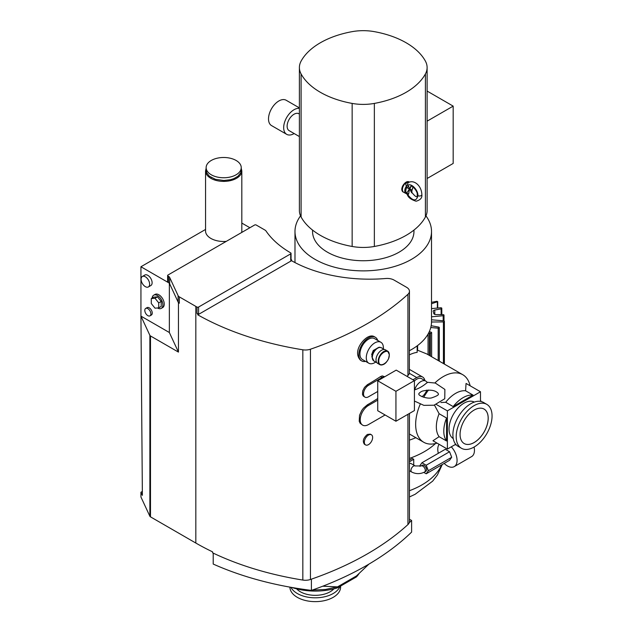<?xml version="1.0" encoding="UTF-8"?>
<svg xmlns="http://www.w3.org/2000/svg" width="633" height="633" viewBox="0 0 633 633"><rect width="100%" height="100%" fill="white"/><g stroke="black" fill="none" stroke-linecap="round" stroke-linejoin="round"><path stroke-width="0.95" d="M413.958 230.08L413.958 231.464A50.711 29.276 180 0 1 363.255 260.741A50.711 29.276 180 0 1 312.544 231.464L312.544 230.08M299.393 67.533L299.393 210.583A37.054 21.395 0 0 0 301.094 217A78.017 45.038 0 0 0 352.146 246.466A37.054 21.395 0 0 0 374.356 246.466A78.017 45.038 0 0 0 425.408 217A37.054 21.395 0 0 0 427.109 210.583L427.109 67.533A37.054 21.395 0 0 0 425.408 61.124A78.017 45.038 0 0 0 374.356 31.65A37.054 21.395 0 0 0 352.146 31.65A78.017 45.038 0 0 0 301.094 61.124A37.054 21.395 0 0 0 299.393 67.533A37.054 21.395 0 0 0 301.094 73.942A78.017 45.038 0 0 0 352.146 103.416A37.054 21.395 0 0 0 374.356 103.416A78.017 45.038 0 0 0 425.408 73.942A37.054 21.395 0 0 0 427.109 67.533M409.345 182.003L409.187 181.885C407.217 181.006 405.112 182.225 402.904 185.524C401.433 188.389 401.433 190.509 402.904 191.878L403.577 192.21M406.845 193.888L407.494 194.711L406.457 193.69A5.768 3.331 -60 0 1 406.014 193.516L403.688 192.274A5.847 3.379 -60 0 1 402.422 189.568A5.847 3.379 -60 0 1 404.669 184.013A5.847 3.379 -60 0 1 408.973 181.9A5.847 3.379 -60 0 1 409.306 182.019M407.494 194.711L407.937 194.972L408.673 193.935L406.742 193.144L406.457 193.69L406.742 193.144C405.476 191.997 405.476 190.114 406.742 187.495L406.457 186.047C405.531 184.725 405.674 183.578 406.9 182.605L408.704 182.328M406.465 193.706L406.014 193.516A5.768 3.331 -60 0 1 406.457 186.047L407.494 184.86L407.913 182.89C413.642 178.973 421.633 185.54 421.855 194.632A2.342 1.353 0 0 1 421.855 194.695A2.342 1.353 0 0 1 420.439 195.906A2.342 1.353 0 0 1 417.938 195.652C416.419 201.516 413.088 201.286 407.937 194.972M412.961 186.901L411.933 190.43L413.104 187.004M411.323 186.142L409.796 188.808L412.004 190.106L411.221 190.944M406.742 193.144L409.385 189.045L406.742 187.495L408.673 186.371L407.494 184.86M407.937 185.263C411.315 182.818 418.191 190.137 417.938 195.652A2.342 1.353 0 0 1 417.179 194.695A2.342 1.353 0 0 1 417.179 194.624C417.551 198.042 415.778 197.314 411.846 192.416L411.933 190.43M412.004 190.106L411.703 192.836L409.725 189.006A3.466 1.939 178.6 0 1 409.464 189.156A2.342 0.483 39 0 1 409.385 189.045A2.342 1.836 95.5 0 1 409.464 188.856A3.466 2.057 1.4 0 0 409.725 188.705L410.872 186.142C411.656 184.717 418.089 191.562 417.179 194.695M408.673 186.371L409.464 188.856A2.342 1.282 -117.5 0 0 409.464 189.156L408.673 193.935M299.393 114.043L298.895 113.758A9.748 5.634 120 0 0 290.12 117.888A9.748 5.634 120 0 0 289.146 130.651L299.393 136.57M299.393 108.37A14.63 8.443 120 0 0 288.949 114.193A14.63 8.443 120 0 0 283.679 127.652A14.63 8.443 120 0 0 286.709 134.346A14.63 8.443 120 0 0 294.155 133.539M299.393 107.887L286.163 100.251A14.63 8.443 120 0 0 274.896 104.168A14.63 8.443 120 0 0 268.511 118.893A14.63 8.443 120 0 0 271.533 125.587L286.709 134.346M300.548 215.885A68.261 39.412 0 0 0 294.986 231.464A68.261 39.412 0 0 0 330.79 266.129A68.261 39.412 0 0 0 431.516 231.464A68.261 39.412 0 0 0 425.954 215.885M426.8 336.076A68.261 39.412 0 0 0 428.035 334.113A7.018 4.051 180 0 1 426.8 336.076A68.261 39.412 180 0 1 409.448 350.706M431.516 231.464L431.516 321.691A68.261 39.412 180 0 1 431.508 321.999A68.261 39.412 180 0 1 431.152 325.726A68.261 39.412 180 0 1 430.756 327.538A68.261 39.412 180 0 1 429.301 331.645A68.261 39.412 180 0 1 428.62 333.045A68.261 39.412 180 0 1 428.035 334.113M241.822 223.077L249.893 227.738M178.451 302.74L178.205 302.21A4.684 2.706 0 0 0 179.321 303.239L178.451 302.74L178.451 352.106L150.488 335.957A2.342 1.353 180 0 1 149.879 335.355L140.937 316.12L140.937 266.754L167.974 282.358A1.171 0.673 180 0 1 167.626 281.875L167.626 275.505A1.171 0.673 0 0 1 167.974 275.031L254.577 225.031A1.171 0.673 0 0 1 256.23 225.031L264.982 230.08A4.684 2.706 0 0 1 266.034 231.013A111.171 64.186 0 0 0 290.713 252.899A1.171 0.673 180 0 1 291.053 253.374A1.171 0.673 180 0 1 290.713 253.849L290.713 260.218A1.171 0.673 0 0 0 291.053 259.744L291.053 253.374M167.626 275.505A1.171 0.673 0 0 0 167.974 275.988L168.465 276.273A4.684 2.706 180 0 1 169.676 277.483L178.11 295.658A4.684 2.706 0 0 0 179.321 296.869L195.826 306.404A243.792 140.755 0 0 0 197.021 307.084A1.171 0.673 0 0 0 198.588 307.037L290.713 253.849M409.448 413.444L409.448 521.56A9.748 5.634 180 0 1 409.227 522.747A9.748 5.634 180 0 1 407.945 524.567A292.549 168.9 180 0 1 310.447 579.48A9.748 5.634 180 0 1 302.835 580.065A243.792 140.755 180 0 1 212.569 552.807L212.569 551.849A243.792 140.755 180 0 1 195.826 543.043L150.488 516.86A2.342 1.353 180 0 1 149.879 516.259L140.937 497.016L140.937 492.245L142.378 495.33L140.937 316.12L169.351 332.515L169.351 283.355M197.021 307.084L197.021 313.454A1.171 0.673 0 0 0 198.588 313.406L197.773 313.881A243.792 140.755 180 0 1 197.021 313.454M168.465 276.273L168.465 282.642A4.684 2.706 180 0 1 169.676 283.853L169.351 283.149M178.451 352.106L169.351 332.515M145.693 308.421L147.07 307.622A4.289 2.477 60 0 1 149.214 307.836A4.289 2.477 60 0 1 152.015 311.618A4.289 2.477 60 0 1 151.358 315.052L149.981 315.851A4.289 2.477 60 0 1 145.693 313.375A4.289 2.477 60 0 1 145.693 308.421A4.289 2.477 60 0 1 147.837 308.635A4.289 2.477 60 0 1 150.638 312.409A4.289 2.477 60 0 1 149.981 315.851M142.33 276.486L144.815 275.046A6.045 3.489 60 0 1 147.837 275.347A6.045 3.489 60 0 1 151.785 280.68A6.045 3.489 60 0 1 150.86 285.523L148.375 286.955A6.045 3.489 60 0 1 142.33 283.465A6.045 3.489 60 0 1 142.33 276.486A6.045 3.489 60 0 1 145.353 276.779A6.045 3.489 60 0 1 149.301 282.112A6.045 3.489 60 0 1 148.375 286.955M152.134 298.096A7.604 4.391 60 0 1 153.684 295.2L155.069 294.4A7.604 4.391 60 0 1 160.924 296.442A7.604 4.391 60 0 1 164.248 304.093A7.604 4.391 60 0 1 162.673 307.575L161.296 308.374A7.604 4.391 60 0 1 157.435 307.962M153.684 295.2A7.604 4.391 60 0 1 159.548 297.233A7.604 4.391 60 0 1 162.871 304.892A7.604 4.391 60 0 1 161.296 308.374M151.287 298.586L153.764 297.154L157.49 296.822L161.209 301.45L161.209 306.419L158.733 307.852L155.006 308.184L151.287 303.547L151.287 298.586L155.006 298.254L158.733 302.883L158.733 307.852M161.209 301.45L158.733 302.883M155.006 298.254L157.49 296.822M142.354 491.43L140.937 492.245M205.551 229.447L140.937 266.754M409.448 440.133A79.576 45.94 0 0 0 415.834 437.696M409.448 458.411A78.35 45.236 0 0 0 435.528 443.511M437.102 443.155L435.235 443.583A39.009 22.519 -60 0 1 423.738 442.261A39.009 22.519 -60 0 1 420.154 404.376M423.683 397.31A39.009 22.519 -60 0 1 428.549 390.007M434.887 382.941A39.009 22.519 -60 0 1 442.633 376.983A39.009 22.519 -60 0 1 462.747 374.696A39.009 22.519 -60 0 1 469.631 383.994L470.2 385.829M462.747 374.696L426.784 353.942L417.163 350.049M417.163 345.863L417.163 352.352A39.009 22.519 120 0 0 409.448 354.828M455.713 444.271L447.381 449.09L432.956 440.758L439.104 436.683A27.306 15.762 -60 0 1 439.104 413.713L434.483 405.128M440.916 402.517L445.703 402.279A27.306 15.762 -60 0 1 465.595 390.79L466.054 383.432L480.479 391.756L480.479 401.385M456.14 444.762A27.306 15.762 -60 0 1 454.684 444.864M447.381 449.09L447.381 410.864L480.479 391.756M439.104 413.713L446.55 418.017L446.55 440.979L439.104 436.683M446.55 440.979A27.306 15.762 -60 0 1 446.55 418.017M436.485 404.582L447.381 410.864M465.595 390.79L473.041 395.095L453.157 406.576L445.703 402.279M453.157 406.576A27.306 15.762 -60 0 1 473.041 395.095M480.479 400.191A27.306 15.762 -60 0 1 481.104 401.512M430.756 327.538L438.178 328.171A0.973 0.562 0 0 0 439.27 327.736L439.278 327.72A0.973 0.562 0 0 0 439.294 327.609A0.973 0.562 0 0 0 438.614 327.079L431.152 325.726M439.27 361.142L439.27 327.736L439.278 361.15M429.301 331.645L431.105 332.175A0.973 0.562 180 0 1 431.635 332.681A0.973 0.562 180 0 1 430.361 333.211L429.332 333.021A0.973 0.562 0 0 0 428.62 333.045M169.676 277.483L169.676 283.853L178.11 302.028A4.684 2.706 0 0 0 178.205 302.21M291.053 259.467A111.171 64.186 0 0 0 291.544 259.744L291.544 260.701L197.773 314.838A243.792 140.755 0 0 0 302.835 349.796A9.748 5.634 0 0 0 310.447 349.21A292.549 168.9 0 0 0 407.945 294.298A9.748 5.634 0 0 0 409.448 291.291A9.748 5.634 0 0 0 406.592 287.311L394.074 280.087A9.748 5.634 180 0 0 385.758 278.496A111.171 64.186 0 0 1 291.544 260.701M291.544 259.744L290.713 260.218M197.773 313.881L197.773 314.838M407.011 376.358A292.549 168.9 0 0 0 407.945 375.511A9.748 5.634 0 0 0 409.345 373.304L416.759 377.584A11.703 6.757 -60 0 1 422.615 377.007A11.703 6.757 -60 0 1 424.87 380.56M409.448 291.291L409.345 373.304M385.093 414.979L368.493 424.561A11.703 6.757 -60 0 1 362.638 425.139A11.703 6.757 -60 0 1 360.85 415.762A11.703 6.757 -60 0 1 368.493 405.452L377.735 400.119M412.945 379.784L416.759 377.584M362.638 425.139L360.177 423.319L359.22 421.277L359.528 415.303L361.704 410.532L363.484 408.135L367.385 404.819A292.549 168.9 0 0 0 377.735 398.529M414.417 381.003A9.748 5.634 -60 0 1 416.759 379.175A9.748 5.634 -60 0 1 421.633 378.692L425.772 381.082A9.748 5.634 -60 0 1 427.228 382.712L426.689 382.997C422.828 386.217 418.967 388.44 415.106 389.691L414.568 390.023A9.748 5.634 -60 0 1 425.772 381.082M426.864 390.086A9.748 5.634 -60 0 1 422.029 396.733M422.361 391.099C429.87 389.39 435.1 390.102 438.06 393.235L438.376 393.987C438.835 394.85 436.849 396.052 432.426 397.587C428.28 399.589 417.978 395.688 418.872 393.987C418.587 393.702 419.323 392.943 421.072 391.708L422.496 391.052M409.227 522.747A292.359 168.789 0 0 0 411.608 520.476L409.448 519.234M411.608 520.476L411.608 532.1A292.359 168.789 0 0 1 311.396 590.383A243.792 140.755 0 0 1 213.21 564.058L213.21 553.107M413.729 465.097L413.729 459.281L412.344 458.482L409.448 460.159M409.448 461.75L413.729 459.281M409.939 471.015L409.448 471.308M409.448 463.68A3.513 2.026 -60 0 1 411.086 463.57L415.208 465.951L421.072 465.951L422.314 465.239A3.513 2.026 -120 0 1 425.827 467.265A3.513 2.026 -120 0 1 425.827 471.316L424.585 472.036A3.513 2.026 -120 0 0 424.585 467.977A3.513 2.026 -120 0 0 421.072 465.951M420.011 466.371L419.798 465.809L421.934 462.763L426.207 465.231L428.343 470.746L426.207 473.785L423.841 472.424M421.934 462.763L445.284 449.28L449.565 451.748L426.207 465.231M444.176 463.411A13.649 7.881 -120 0 0 447.42 465.943A13.649 7.881 -120 0 0 454.249 466.616A13.649 7.881 -120 0 0 451.297 446.819M439.12 444.319A13.649 7.881 -120 0 0 438.337 453.299M426.207 473.785L449.565 460.302L451.701 457.263L449.565 451.748M454.249 466.616L471.625 456.583A13.649 7.881 -120 0 0 474.077 447.048M428.343 470.746L451.701 457.263M377.735 391.463L368.493 396.796A7.018 4.051 -60 0 1 364.98 397.144L363.239 395.997L362.472 394.359L362.725 390.949L364.481 387.42L367.385 384.698A292.549 168.9 0 0 0 380.465 376.635L382.229 375.899L384.753 376.738M365.565 444.92L364.442 444.271C362.305 441.28 363.287 438.004 367.385 434.436L370.297 434.135L371.421 434.784A5.847 3.379 -60 0 1 371.421 441.541A5.847 3.379 -60 0 1 365.565 444.92A5.847 3.379 -60 0 1 364.671 440.228A5.847 3.379 -60 0 1 368.493 435.069A5.847 3.379 -60 0 1 371.421 434.784M365.613 361.38A13.649 7.881 -60 0 1 361.665 360.905L360.454 360.201C353.143 352.272 361.459 340.831 367.385 337.294C370.036 335.806 372.275 335.561 374.103 336.55L375.322 337.254A13.649 7.881 -60 0 1 377.711 340.435M361.665 360.905A13.649 7.881 -60 0 1 359.576 349.962A13.649 7.881 -60 0 1 368.493 337.935A13.649 7.881 -60 0 1 375.322 337.254M375.733 362.044A12.09 6.979 -60 0 1 368.794 363.215L362.448 359.552A12.09 6.979 -60 0 1 359.94 354.013A12.09 6.979 -60 0 1 365.217 341.844A12.09 6.979 -60 0 1 374.538 338.608L380.884 342.271A12.09 6.979 -60 0 1 383.337 348.87M368.794 363.215A12.09 6.979 -60 0 1 366.285 357.677A12.09 6.979 -60 0 1 371.563 345.507A12.09 6.979 -60 0 1 380.884 342.271M372.157 355.232L371.682 354.559L373.256 350.5L375.836 349.012M371.682 354.559L372.236 354.884M373.256 350.5L374.071 350.967M364.98 397.144A7.018 4.051 -60 0 1 363.904 391.518A7.018 4.051 -60 0 1 368.493 385.331L382.008 377.529A7.018 4.051 -60 0 1 384.532 376.864M395.934 421.238L377.735 410.73L377.735 380.789L396.211 370.123L414.417 380.631L414.417 410.572L395.934 421.238L395.934 391.305L414.417 380.631M377.735 380.789L395.934 391.305M291.932 587.487A46.81 27.021 0 0 0 337.524 587.835L356.434 576.916L356.434 575.959L368.928 564.122M356.434 576.916A46.81 27.021 0 0 0 359.259 573.284M356.434 575.959L337.524 586.878L325.362 589.497L312.283 590.075M322.783 586.205L337.524 586.878L337.524 587.835M311.396 579.148L311.396 590.383M383.883 364.173A7.802 4.502 -60 0 1 379.847 364.64L377.64 363.366A7.802 4.502 -60 0 1 376.026 359.797A7.802 4.502 -60 0 1 379.428 351.948A7.802 4.502 -60 0 1 385.442 349.859L387.649 351.133A7.802 4.502 -60 0 1 389.263 354.868M378.779 361.071C378.463 353.451 389.58 347.034 389.263 355.018C389.58 362.638 378.463 369.055 378.779 361.071M431.508 321.999L443.424 321.928A0.973 0.562 0 0 0 444.39 321.366A0.973 0.562 0 0 0 443.559 320.812L431.516 319.784M434.792 314.403L434.792 310.043A2.342 1.353 0 0 0 433.178 311.325A2.342 1.353 0 0 0 433.312 311.784A7.018 4.051 180 0 1 433.716 313.145A7.018 4.051 180 0 1 433.716 313.232A2.342 1.353 0 0 0 433.716 313.264A2.342 1.353 0 0 0 436.058 314.617L443.037 314.617A0.973 0.562 0 0 1 444.01 315.179A0.973 0.562 0 0 1 443.187 315.732L431.516 316.801M431.516 308.603L440.671 307.765A0.973 0.562 0 0 1 441.802 308.318A0.973 0.562 0 0 1 441.122 308.857L434.792 310.043M431.516 303.745L437.72 301.648L436.865 301.292L431.516 302.337M427.109 91.073L453.173 106.122L453.173 163.449L427.109 178.498M453.173 106.122L427.109 121.164M296.64 588.856A21.063 12.162 0 0 0 300.366 591.768A21.063 12.162 0 0 0 333.876 588.856M290.943 587.313A25.352 14.638 0 0 0 297.328 593.525A25.352 14.638 0 0 0 322.292 597.236A25.352 14.638 0 0 0 339.984 586.411M289.906 587.131A25.352 14.638 0 0 0 297.328 597.346A25.352 14.638 0 0 0 324.958 600.519A25.352 14.638 0 0 0 340.609 586.997L340.609 586.047M226.258 241.379A18.135 10.468 180 0 1 210.86 238.419A18.135 10.468 180 0 1 205.551 231.013L205.551 170.918L206.136 168.196M241.236 168.196L241.822 170.918L241.822 231.013A18.135 10.468 180 0 1 241.64 232.501M241.236 167.626L240.817 172.572L238 176.227L233.886 178.609L230.412 179.725L223.837 180.5L215.41 179.305L209.286 176.164L206.54 172.524L206.136 167.626A17.55 10.136 180 0 1 216.969 158.258A17.55 10.136 180 0 1 236.101 160.458A17.55 10.136 180 0 1 241.236 167.626A17.55 10.136 180 0 1 230.404 176.987A17.55 10.136 180 0 1 211.272 174.787A17.55 10.136 180 0 1 206.136 167.626M453.236 438.566A21.063 12.162 -60 0 1 449.034 429.024A21.063 12.162 -60 0 1 458.118 407.937A21.063 12.162 -60 0 1 474.291 402.09M461.457 448.275L458.142 446.36A25.352 14.638 -60 0 1 452.896 434.752A25.352 14.638 -60 0 1 463.957 409.235A25.352 14.638 -60 0 1 483.501 402.446L486.809 404.36A25.352 14.638 -60 0 1 486.809 433.637A25.352 14.638 -60 0 1 461.457 448.275A25.352 14.638 -60 0 1 456.203 436.667A25.352 14.638 -60 0 1 467.273 411.149A25.352 14.638 -60 0 1 486.809 404.36M460.064 434.436A19.892 11.489 -60 0 1 468.744 414.417A19.892 11.489 -60 0 1 484.079 409.084A19.892 11.489 -60 0 1 484.079 432.054A19.892 11.489 -60 0 1 464.187 443.543A19.892 11.489 -60 0 1 460.064 434.436M484.063 409.076A19.892 11.489 -60 0 1 484.047 432.038A19.892 11.489 -60 0 1 464.171 443.535M374.356 103.416L374.356 246.466M352.146 246.466L352.146 103.416M301.094 73.942L301.094 217M425.408 217L425.408 73.942M402.904 191.878A5.911 3.41 -60 0 1 402.904 185.524M195.826 306.404L195.826 543.043M179.321 296.869L179.321 303.239M150.488 516.86L150.488 335.957M198.588 307.037L198.588 313.406M167.974 275.988L167.974 282.358M149.879 516.259L149.879 335.355M409.448 490.71A75.018 43.313 0 0 0 441.636 464.875M438.178 360.517L438.178 328.171M430.361 355.999L430.361 333.211M429.332 355.406L429.332 333.021M178.11 295.658L178.11 302.028M407.945 375.511L407.945 294.298M367.385 404.819L368.493 405.452M409.448 470.73L411.695 472.036A3.513 2.026 -60 0 1 410.967 470.422A3.513 2.026 -60 0 1 412.502 466.893A3.513 2.026 -60 0 1 415.208 465.951M407.945 524.567L407.945 414.306M310.447 579.48L310.447 349.21M381.477 347.794C379.072 347.375 380.211 346.227 375.456 349.361C372.829 352.589 371.666 355.137 371.959 357.012L373.874 360.968A7.604 4.391 -60 0 1 372.299 357.487A7.604 4.391 -60 0 1 375.622 349.835A7.604 4.391 -60 0 1 381.477 347.794L384.476 349.527M367.385 384.698L368.493 385.331M380.465 376.635L382.008 377.529M302.835 580.065L302.835 349.796M378.225 361.071A7.802 4.502 -60 0 1 381.636 353.222A7.802 4.502 -60 0 1 387.649 351.133L389.374 354.662L388.599 358.563C386.146 363.587 383.226 365.613 379.847 364.64A7.802 4.502 -60 0 1 378.225 361.071M417.614 350.239L417.614 345.523M443.424 321.928L443.424 363.548M443.187 320.781L443.187 315.732M441.122 314.617L441.122 308.857M437.371 308.065L437.371 301.981M241.822 170.918A18.135 10.468 180 0 1 230.626 180.587A18.135 10.468 180 0 1 210.86 178.324A18.135 10.468 180 0 1 205.551 170.918M211.272 177.533L210.86 178.324M407.248 194.41C408.063 197.385 411.015 199.648 416.103 201.207C420.359 200.044 422.274 197.876 421.855 194.695M294.986 262.576L294.986 231.464M409.448 496.952L415.169 494.27L432.64 481.159L437.387 475.003L442.301 464.495M409.448 434.009L423.738 442.261M439.294 361.158L439.294 327.609M431.635 356.735L431.635 332.681M414.417 401.045L423.833 405.342L434.001 405.231L444.762 398.743L444.88 389.43L435.322 383.052L426.974 382.253M409.448 369.403L422.615 377.007M411.695 472.036C415.992 474.149 420.288 474.149 424.585 472.036M373.874 360.968L376.872 362.701M428.058 354.678L428.058 334.066M444.39 364.102L444.39 321.366M444.01 320.923L444.01 315.179M441.802 314.617L441.802 308.318M437.72 308.034L437.72 301.648"/></g></svg>
